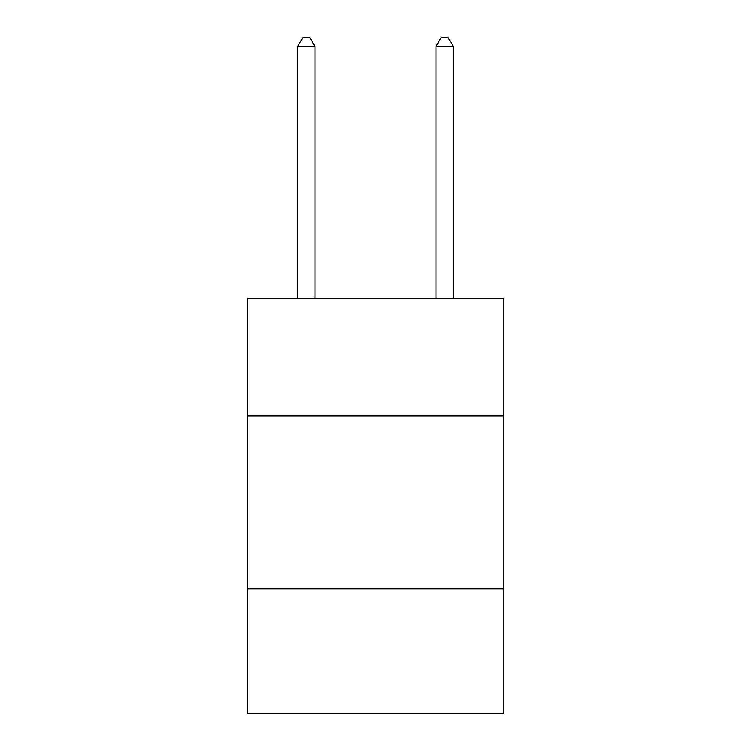 <?xml version="1.0" encoding="UTF-8"?>
<svg xmlns="http://www.w3.org/2000/svg" width="751" height="751" viewBox="0 0 751 751"><rect width="100%" height="100%" fill="white"/><g stroke="black" fill="none" stroke-linecap="round" stroke-linejoin="round"><path stroke-width="1.13" d="M503.489 415.97L503.489 298.363L247.511 298.363L247.511 415.97L503.489 415.97L503.489 713.45L247.511 713.45L247.511 415.97M503.489 588.925L247.511 588.925M314.969 298.363L314.969 46.543L297.668 46.543L297.668 298.363M297.668 46.543L302.86 37.55L309.778 37.55L314.969 46.543M453.332 298.363L453.332 46.543L436.031 46.543L436.031 298.363M436.031 46.543L441.222 37.55L448.14 37.55L453.332 46.543"/></g></svg>

